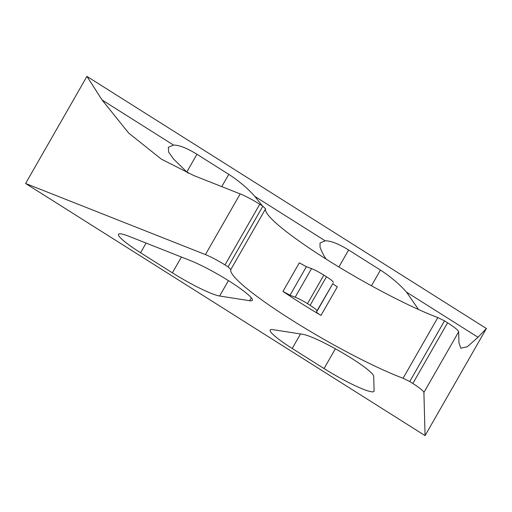 <?xml version="1.0" encoding="UTF-8"?>
<svg xmlns="http://www.w3.org/2000/svg" width="512" height="512" viewBox="0 0 512 512"><rect width="100%" height="100%" fill="white"/><g stroke="black" fill="none" stroke-linecap="round" stroke-linejoin="round"><path stroke-width="0.77" d="M444.499 320.845L447.59 322.797A20.742 2.656 29.8 0 1 458.662 331.802L458.963 342.944L460.864 348.179L467.245 346.771L478.029 337.274L486.4 328.518L425.062 435.616L423.904 392.493A20.742 2.656 -150.2 0 0 412.832 383.488L409.747 381.536L444.499 320.845L437.824 317.568A114.074 14.611 29.8 0 1 326.349 259.238A114.074 14.611 29.8 0 1 265.581 208.851L230.822 269.542A114.074 14.611 -150.2 0 0 291.59 319.93A114.074 14.611 -150.2 0 0 403.066 378.259L437.824 317.568M338.886 266.989L348.621 249.997C338.573 243.808 330.778 240.749 325.216 240.819L254.874 196.416C247.59 188.25 238.893 180.89 228.781 174.355L196.954 154.272C186.912 148.083 179.11 145.024 173.549 145.088L168.352 147.29L168.634 152.122L173.613 159.098L188 173.165M348.621 249.997L380.442 270.086C390.56 276.621 399.258 283.974 406.534 292.147L418.509 309.498M486.4 328.518L86.938 76.384L102.054 99.962L128.698 133.088L161.318 159.11L193.734 175.533L240.186 193.907L205.427 254.592A20.742 2.656 -150.2 0 1 224.998 264.928L228.09 266.88L230.822 269.542M251.296 297.786L249.619 300.717A41.485 5.312 -150.2 0 0 252.326 300.32A41.485 5.312 -150.2 0 0 243.066 290.586A134.816 17.267 -150.2 0 1 242.323 290.029A41.485 5.312 29.8 0 0 190.17 260.499L129.318 236.435A41.485 5.312 -150.2 0 0 118.515 234.304A41.485 5.312 -150.2 0 0 140.563 252.736L172.384 272.826A41.485 5.312 -150.2 0 0 219.622 296.019L228.442 280.621M324.051 368.55L292.224 348.461A41.485 5.312 29.8 0 1 270.176 330.035A41.485 5.312 29.8 0 1 272.89 329.638L302.88 334.336A41.485 5.312 29.8 0 1 334.707 348.429A134.816 17.267 29.8 0 0 335.808 349.037A41.485 5.312 -150.2 0 1 373.702 376.339L374.093 390.931A41.485 5.312 29.8 0 1 373.997 391.354A41.485 5.312 29.8 0 1 324.051 368.55L335.366 348.794M325.216 240.819L320.013 243.014L320.058 247.264A373.338 117.741 122.3 0 0 326.106 259.085M224.998 264.928L259.757 204.243L262.848 206.189L265.581 208.851M262.848 206.189L228.09 266.88M259.757 204.243A20.742 2.656 -150.2 0 0 240.186 193.907M249.619 300.717L219.622 296.019M409.747 381.536L403.066 378.259M254.874 196.416L262.419 205.92M425.062 435.616L25.6 183.482L86.938 76.384M25.6 183.482L205.427 254.592M307.488 303.654C302.758 300.71 298.65 298.554 295.168 297.184L290.016 295.245L306.374 266.682L311.526 268.627C315.008 269.99 319.11 272.147 323.84 275.091L307.488 303.654A91.258 11.686 -150.2 0 0 310.118 305.318C314.682 308.237 316.954 310.106 316.928 310.925L316.57 312C316.634 312.531 318.099 313.67 320.966 315.411L337.325 286.848C334.451 285.107 332.986 283.974 332.928 283.443L316.928 310.925M323.84 275.091A91.258 11.686 -150.2 0 0 326.477 276.755C331.04 279.674 333.312 281.542 333.286 282.362M306.374 266.682L299.315 262.854L282.957 291.418C294.515 299.238 307.181 307.238 320.966 315.411M290.016 295.245L282.957 291.418M423.904 392.493L458.662 331.802M478.029 337.274L406.534 292.147M173.549 145.088L102.054 99.962M447.59 322.797L412.832 383.488M196.954 154.272L186.758 172.064M146.099 243.066L140.563 252.736M292.224 348.461L300.525 333.965M371.456 285.779L380.442 270.086M228.781 174.355L221.76 186.618M181.427 257.037L172.384 272.826M326.477 276.755L310.118 305.318M311.526 268.627L295.168 297.184M316.57 312L332.928 283.443"/></g></svg>
